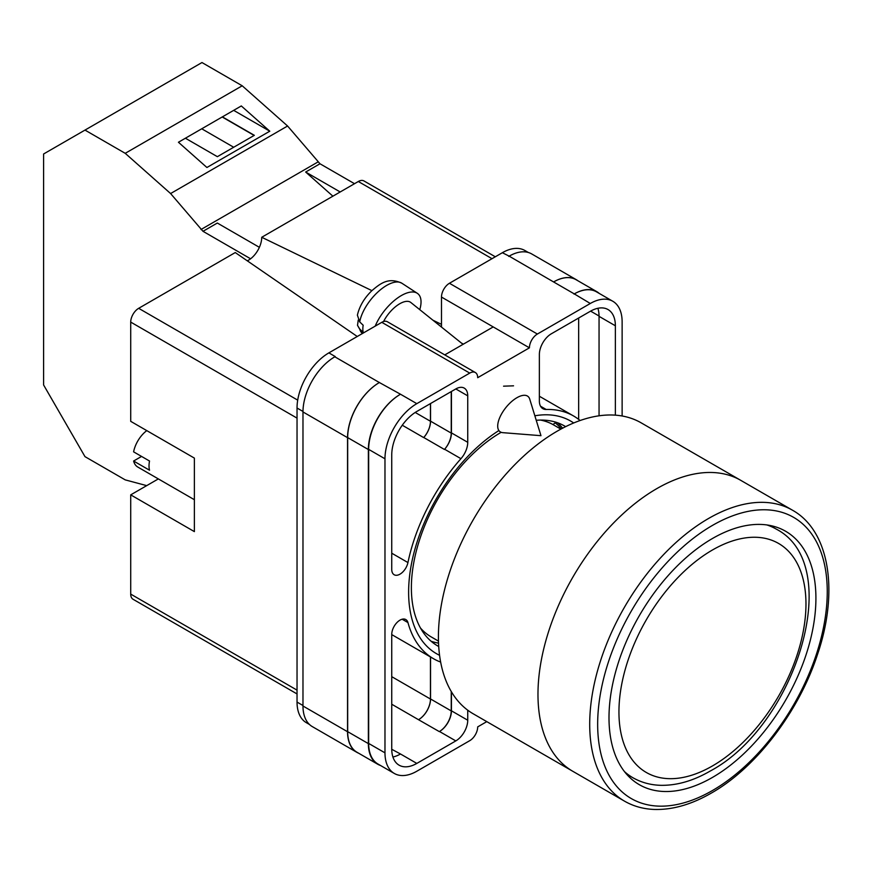 <?xml version="1.0" encoding="UTF-8"?>
<svg xmlns="http://www.w3.org/2000/svg" width="872" height="872" viewBox="0 0 872 872"><rect width="100%" height="100%" fill="white"/><g stroke="black" fill="none" stroke-linecap="round" stroke-linejoin="round"><path stroke-width="1.31" d="M439.575 655.297A134.266 77.521 -60 0 1 408.619 592.175A134.266 77.521 -60 0 1 498.719 430.659M534.852 415.791A134.266 77.521 -60 0 1 573.7 422.975M565.656 426.637A126.952 73.292 120 0 0 564.62 426.027A126.952 73.292 120 0 0 536.236 420.293M501.16 432.305A126.952 73.292 120 0 0 411.377 587.793A126.952 73.292 120 0 0 437.668 645.912A126.952 73.292 120 0 0 438.725 646.501M513.543 385.827L503.558 386.176M562.647 428.174A126.952 73.292 120 0 0 557.284 422.669M441.483 327.065L441.483 297.058A11.26 6.496 -60 0 1 449.44 283.269L537.381 334.041L590.3 303.489A45.017 25.997 120 0 1 612.809 301.265A45.017 25.997 120 0 1 622.128 321.866L622.128 415.998M528.356 252.499L524.868 250.493A45.017 25.997 -60 0 0 502.359 252.717L449.44 283.269M309.418 724.458L306.366 722.692A45.017 25.997 -60 0 1 297.036 702.08L302.976 705.503M441.483 297.058L529.424 347.83L477.693 377.696A11.26 6.496 120 0 0 475.36 372.54L387.419 321.768A11.26 6.496 -60 0 0 381.794 322.324L328.875 352.877A45.017 25.997 -60 0 0 297.036 408.02L297.036 702.08M493.214 326.924L444.775 354.882M486.783 721.635L477.693 726.888A11.26 6.496 120 0 1 469.736 740.677L416.816 771.23A45.017 25.997 120 0 1 394.308 773.453A45.017 25.997 120 0 1 384.977 752.852L384.977 458.792A45.017 25.997 120 0 1 416.816 403.649L469.736 373.096A11.26 6.496 120 0 1 475.36 372.54M451.434 391.474L451.434 432.883A16.884 9.745 120 0 1 444.622 449.254L460.939 458.683A16.884 9.745 120 0 0 467.741 442.311L467.741 395.844A16.884 9.745 120 0 0 464.253 388.116A16.884 9.745 120 0 0 455.805 388.945L467.741 395.844M460.939 458.683A140.12 80.9 120 0 0 407.943 562.56A11.663 6.736 120 0 1 394.155 574.746A11.663 6.736 120 0 1 391.746 569.416L391.746 454.879A35.447 20.47 120 0 1 416.816 411.464L455.805 388.945M580.098 420.522A140.12 80.9 120 0 0 573.613 416.009A140.12 80.9 120 0 0 546.166 409.469A16.884 9.745 120 0 1 542.864 408.685A16.884 9.745 120 0 1 539.365 400.957L539.365 354.49A16.884 9.745 120 0 1 551.3 333.812L590.3 311.304A35.447 20.47 120 0 1 608.024 309.549A35.447 20.47 120 0 1 615.37 325.779L615.37 415.17M402.145 619.218L407.943 622.564A11.663 6.736 120 0 0 405.818 619.556A11.663 6.736 120 0 0 396.836 622.684A11.663 6.736 120 0 0 391.746 634.413L391.746 748.939A35.447 20.47 120 0 0 399.082 765.169A35.447 20.47 120 0 0 416.816 763.414L455.805 740.906A16.884 9.745 120 0 0 467.741 720.228L467.741 710.2M407.943 622.564A140.12 80.9 120 0 0 433.493 658.709A140.12 80.9 120 0 0 440.643 662.066M537.381 334.041A11.26 6.496 120 0 0 529.424 347.83M358.621 753.201A45.017 25.997 -60 0 1 356.866 752.34L312.307 726.605A45.017 25.997 -60 0 1 302.976 706.004L347.547 731.728L347.547 437.668A45.017 25.997 -60 0 1 379.375 382.536L400.499 394.231A45.017 25.997 120 0 0 368.66 449.374L384.977 458.792M379.375 382.536L334.815 356.801A45.017 25.997 -60 0 1 335.24 356.561L334.815 356.801A45.017 25.997 -60 0 0 302.976 411.944L302.976 706.004M508.725 256.39A45.017 25.997 -60 0 1 509.161 256.15L502.359 252.717M553.6 281.95L574.288 293.897A45.017 25.997 -60 0 1 596.797 291.662L576.109 279.727A45.017 25.997 -60 0 0 553.6 281.95L509.161 256.15A45.017 25.997 -60 0 1 531.669 253.916L576.229 279.65A45.017 25.997 -60 0 1 577.853 280.73M578.659 419.378L578.659 318.018M392.912 757.016A35.447 20.47 120 0 0 400.499 753.997L416.816 763.414M391.746 749.288L400.499 753.997M599.053 415.802L599.053 316.351A35.447 20.47 120 0 0 597.876 308.285M368.66 449.374L368.66 743.434A45.017 25.997 120 0 0 377.99 764.036L394.308 773.453M574.288 293.897L590.3 303.489M612.809 301.265L596.492 291.837A45.017 25.997 120 0 0 573.983 294.071M451.434 691.801L451.434 710.811L467.741 720.228M451.238 691.474L451.238 710.92A16.884 9.745 -60 0 1 439.292 731.597L439.488 731.488A16.884 9.745 120 0 0 451.434 710.811M430.452 656.954L430.452 699.028A16.884 9.745 -60 0 1 418.516 719.705L439.292 731.597M444.622 449.254A140.12 80.9 120 0 0 444.448 449.462A16.884 9.745 -60 0 0 451.238 433.112L451.238 391.593M415.203 412.456L430.452 421.263A16.884 9.745 -60 0 1 423.683 437.591A140.12 80.9 -60 0 1 423.759 437.515L444.448 449.462M431.095 641.236A126.952 73.292 120 0 0 438.54 643.133M380.432 765.453A45.017 25.997 -60 0 1 377.685 764.21L356.997 752.264A45.017 25.997 -60 0 1 347.677 731.663L347.677 437.602L368.365 449.538A45.017 25.997 -60 0 1 400.194 394.406M368.365 449.538L368.365 743.609A45.017 25.997 -60 0 0 377.685 764.21M596.797 291.662A45.017 25.997 -60 0 1 599.238 293.428M561.383 428.839A125.492 72.452 -60 0 0 555.213 422.833L552.99 424.577M347.677 437.602A45.017 25.997 -60 0 1 379.505 382.459M430.539 656.998L430.539 698.973A16.884 9.745 -60 0 1 418.604 719.651M430.539 403.54L430.539 421.165A16.884 9.745 -60 0 1 423.759 437.515M356.866 752.34A45.017 25.997 -60 0 1 347.547 731.728M430.452 421.263L430.452 403.583M553.72 281.874A45.017 25.997 -60 0 1 576.229 279.65M529.729 399.114A22.509 10.279 128.7 0 0 527.985 396.422A22.509 10.279 128.7 0 0 516.943 397.697A22.509 10.279 128.7 0 0 497.705 426.114A22.509 10.279 128.7 0 0 499.83 431.553A22.509 10.279 128.7 0 0 502.839 432.665L540.967 435.684L529.729 399.114M375.2 326.128A33.768 15.413 -51.3 0 1 395.757 299.358A33.768 15.413 -51.3 0 1 417.285 293.286A33.768 15.413 -51.3 0 1 421.034 301.843A33.768 15.413 -51.3 0 1 419.77 309.658M359.722 321.921L357.389 315.163C359.46 306.203 364.278 298.06 371.821 290.714C380.486 283.4 388.313 276.991 401.839 283.215A31.959 14.595 128.7 0 0 377.936 291.957A31.959 14.595 128.7 0 0 359.722 321.921L363.177 325.234A32.438 14.813 128.7 0 0 362.839 329.049A32.438 14.813 128.7 0 0 363.199 332.352L359.744 329.027A31.959 14.595 128.7 0 0 361.902 333.017L362.403 333.518M358.25 320.057L357.509 325.332L359.744 329.027M383.56 321.539A22.509 10.279 -51.3 0 1 410.81 302.475L463.032 344.342M259.376 247.321L217.324 223.036L203.002 231.309L170.596 193.551L125.219 153.319L84.987 130.091L43.6 153.984L43.6 384.966L84.987 456.645L125.219 479.873L146.692 485.628M84.987 130.091L201.966 62.544L242.209 85.783L287.586 126.015L319.991 163.773L354.512 183.698M170.596 193.551L287.586 126.015M125.219 153.319L242.209 85.783M206.915 167.5L269.786 131.203L241.304 105.948L178.433 142.245L206.915 167.5M319.991 163.773L305.658 172.035L332.886 196.178M200.985 229.521L317.964 161.974M203.002 231.309L250.515 258.744M305.658 172.035L340.189 191.971M185.409 138.223L217.368 156.677L254.341 135.324L222.382 116.87M233.674 110.352L269.786 131.203M233.696 147.248L201.737 128.794M254.144 135.443L222.186 116.99M624.494 801.139L572.762 771.273A167.98 96.977 -60 0 1 547.017 636.68A167.98 96.977 -60 0 1 656.747 488.658A167.98 96.977 -60 0 1 740.742 480.33A167.98 96.977 120 0 0 656.747 488.658A167.98 96.977 120 0 0 547.017 636.68A167.98 96.977 120 0 0 572.762 771.273L473.213 713.797A167.98 96.977 120 0 1 447.456 579.193A167.98 96.977 120 0 1 557.197 431.171A167.98 96.977 120 0 1 641.182 422.855L792.463 510.196A167.98 96.977 -60 0 0 708.478 518.524A167.98 96.977 -60 0 0 598.748 666.546A167.98 96.977 -60 0 0 624.494 801.139C633.454 806.284 643.427 809.053 654.414 809.456C672.519 809.957 691.485 804.507 711.29 793.106C756.046 767.785 798.872 711.716 817.511 654.458C838.995 591.543 829.686 530.928 792.463 510.196M420.478 628.025A122.396 70.665 120 0 0 431.215 636.92L438.474 641.116M560.87 429.122L553.611 424.926A122.396 70.665 120 0 0 540.531 420.075M712.457 777.432A146.311 84.475 120 0 0 808.039 648.496A146.311 84.475 120 0 0 785.618 531.255A146.311 84.475 120 0 0 712.457 538.504A146.311 84.475 120 0 0 616.875 667.44A146.311 84.475 120 0 0 639.307 784.68A146.311 84.475 120 0 0 712.457 777.432M194.38 499.711L137.765 467.032A22.509 12.993 120 0 1 133.601 461.026L149.526 470.215A22.509 12.993 -60 0 1 149.014 465.91A22.509 12.993 -60 0 1 149.526 461.026L133.601 451.838A22.509 12.993 120 0 1 146.79 430.626M133.601 461.026L141.569 456.427M297.036 418.124L130.713 322.095L130.713 421.34L194.38 458.105L194.38 531.615L130.713 494.86L130.713 594.105L297.036 690.134M297.036 693.938L133.045 599.26A11.26 6.496 -60 0 1 130.713 594.105M158.344 478.913L130.713 494.86M130.713 322.095A11.26 6.496 -60 0 1 138.67 308.317L297.712 400.139M357.258 336.494L235.266 252.553L138.67 308.317M247.288 260.826A18.715 10.802 120 0 0 261.731 237.271L371.897 290.638M492.015 258.69L358.316 181.507L261.731 237.271M358.316 181.507A11.26 6.496 -60 0 1 363.951 180.94L495.318 256.793M432.926 320.209L441.483 324.351M368.66 743.434L384.977 752.852M400.499 394.231L416.816 403.649M381.794 322.324L469.736 373.096M328.875 352.877L335.24 356.561M439.488 731.488L455.805 740.906M391.746 704.238L418.516 719.705M540.531 406.21L546.166 409.469M599.053 316.351L615.37 325.779M451.434 432.883L467.741 442.311M402.265 425.231L423.683 437.591M391.746 553.208L407.943 562.56M347.677 731.663L368.365 743.609M430.539 698.973L451.238 710.92M590.606 311.13L599.053 316.002M430.539 421.165L451.238 433.112M302.976 411.944L347.547 437.668M391.746 676.672L430.452 699.028M297.036 408.02L302.987 411.453M463.37 344.157L461.321 342.969M626.434 773.998L632.756 777.65A143.499 82.851 -60 0 1 624.472 771.6M712.457 549.992A132.239 76.355 120 0 0 618.946 711.955A132.239 76.355 120 0 0 712.457 765.943A132.239 76.355 120 0 0 805.968 603.98A132.239 76.355 120 0 0 712.457 549.992M766.87 524.944A143.499 82.851 -60 0 1 776.244 529.097L769.932 525.456M712.457 525.413A162.345 93.729 120 0 0 597.658 724.251A162.345 93.729 120 0 0 712.457 790.523A162.345 93.729 120 0 0 827.256 591.696A162.345 93.729 120 0 0 712.457 525.413M391.746 634.598L433.493 658.709M539.365 396.237L573.613 416.009M357.509 325.332L361.902 333.017M401.839 283.215L417.285 293.286M632.756 777.65C641.258 782.5 650.643 785.062 660.9 785.323C676.923 785.563 693.338 780.822 710.124 771.099C795.493 725.798 846.08 565.198 776.244 529.097"/></g></svg>
